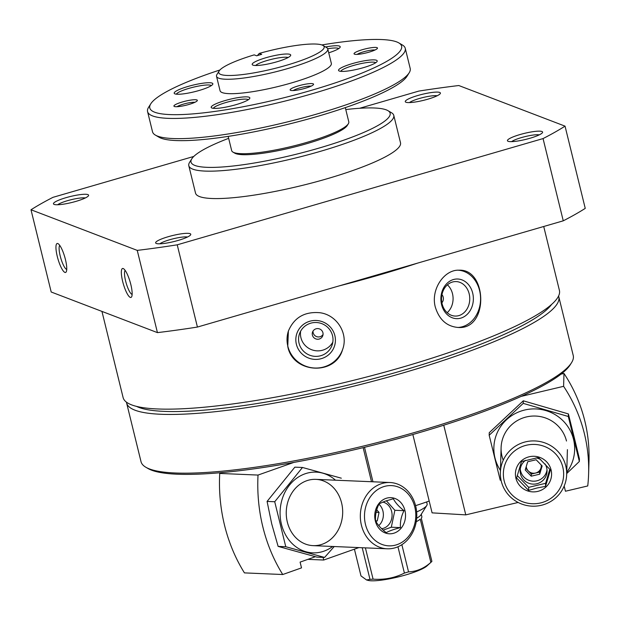 <?xml version="1.0" encoding="UTF-8"?>
<svg xmlns="http://www.w3.org/2000/svg" width="620" height="620" viewBox="0 0 620 620"><rect width="100%" height="100%" fill="white"/><g stroke="black" fill="none" stroke-linecap="round" stroke-linejoin="round"><path stroke-width="0.93" d="M339.233 285.874A224.634 38.239 -13.8 0 0 417.562 263.128M101.944 311.403L123.101 397.552A224.634 38.239 -13.8 0 0 350.378 381.099A224.634 38.239 -13.8 0 0 559.411 290.385L543.717 226.494M287.757 346.44C292.694 373.457 335.226 376.177 342.628 349.463C348.611 333.545 336.846 314.828 319.889 312.728C304.645 311.403 294.136 317.51 288.385 331.049L287.757 346.44M435.333 307.156C439.293 319.881 447.02 326.663 458.529 327.492C488.854 329.499 487.289 268.638 458.994 270.204C444.276 269.437 430.435 289.517 435.333 307.156M130.285 297.399A15.074 3.542 73.8 0 1 122.535 280.914A15.074 3.542 73.8 0 1 123.481 268.685A15.074 3.542 73.8 0 1 130.146 281.984A15.074 3.542 73.8 0 1 131.642 296.779A15.074 3.542 73.8 0 1 130.285 297.399M64.891 272.405A15.074 3.542 73.8 0 1 57.148 255.921A15.074 3.542 73.8 0 1 58.094 243.683A15.074 3.542 73.8 0 1 64.751 256.982A15.074 3.542 73.8 0 1 66.255 271.785A15.074 3.542 73.8 0 1 64.891 272.405M137.245 250.387L157.441 332.622L51.197 292.005L31 209.769L137.245 250.387A301.522 51.321 -13.8 0 0 177.219 244.822L543.058 138.578A301.522 51.321 -13.8 0 0 565.045 126.147L458.8 85.529A301.522 51.321 -13.8 0 0 418.825 91.086L359.639 108.275M157.441 332.622A301.522 51.321 -13.8 0 0 197.424 327.058L177.219 244.822M197.424 327.058L563.262 220.821L543.058 138.578M563.262 220.821A301.522 51.321 -13.8 0 0 585.241 208.382L565.045 126.147M193.789 156.442L52.987 197.331A301.522 51.321 -13.8 0 0 31 209.769M87.916 194.61A18.088 3.077 -13.8 0 0 66.697 197.478A18.088 3.077 -13.8 0 0 53.855 204.282A18.088 3.077 -13.8 0 0 71.765 202.5A18.088 3.077 -13.8 0 0 88.466 195.781A18.088 3.077 -13.8 0 0 87.916 194.61M541.903 131.494A18.088 3.077 -13.8 0 0 520.676 134.362A18.088 3.077 -13.8 0 0 507.834 141.166A18.088 3.077 -13.8 0 0 525.745 139.392A18.088 3.077 -13.8 0 0 542.446 132.665A18.088 3.077 -13.8 0 0 541.903 131.494M439.727 92.442A18.088 3.077 -13.8 0 0 418.508 95.302A18.088 3.077 -13.8 0 0 405.666 102.106A18.088 3.077 -13.8 0 0 423.576 100.332A18.088 3.077 -13.8 0 0 440.278 93.605A18.088 3.077 -13.8 0 0 439.727 92.442M190.092 233.662A18.088 3.077 -13.8 0 0 168.873 236.53A18.088 3.077 -13.8 0 0 156.023 243.335A18.088 3.077 -13.8 0 0 173.941 241.56A18.088 3.077 -13.8 0 0 190.635 234.833A18.088 3.077 -13.8 0 0 190.092 233.662M228.648 138.338A102.517 17.453 -13.8 0 0 191.797 158.821L189.604 162.324A105.532 17.965 -13.8 0 0 188.805 165.718L195.533 193.13A105.532 17.965 -13.8 0 0 302.304 185.403A105.532 17.965 -13.8 0 0 400.512 142.786L393.778 115.374A105.532 17.965 -13.8 0 0 391.499 112.739L387.926 110.647A102.517 17.453 -13.8 0 0 386.276 109.872A102.517 17.453 -13.8 0 0 345.782 109.57M188.805 165.718A105.532 17.965 -13.8 0 0 295.577 157.992A105.532 17.965 -13.8 0 0 393.778 115.374M191.797 158.821A102.517 17.453 -13.8 0 0 294.74 154.605A102.517 17.453 -13.8 0 0 387.926 110.647M187.496 237.011A15.237 2.596 -13.8 0 0 173.259 238.785A15.237 2.596 -13.8 0 0 159.813 243.815M437.139 95.782A15.237 2.596 -13.8 0 0 422.894 97.557A15.237 2.596 -13.8 0 0 409.456 102.587M126.465 402.171A222.526 37.874 -13.8 0 0 126.604 402.954L141.027 461.683A222.526 37.874 -13.8 0 0 145.84 467.24L147.978 468.495A220.712 37.564 -13.8 0 0 366.521 446.818A220.712 37.564 -13.8 0 0 570.23 364.785L571.547 362.677A222.526 37.874 -13.8 0 0 573.236 355.524L558.806 296.794A222.526 37.874 -13.8 0 0 558.573 296.035M145.84 467.24A222.526 37.874 -13.8 0 0 366.164 445.385A222.526 37.874 -13.8 0 0 571.547 362.677M126.604 402.954A222.526 37.874 -13.8 0 0 351.742 386.655A222.526 37.874 -13.8 0 0 558.806 296.794M136.508 406.379A218 37.107 -13.8 0 0 351.168 384.33A218 37.107 -13.8 0 0 551.622 304.42M342.643 349.417A28.644 28.063 18.7 0 1 314.278 368.001A28.644 28.063 18.7 0 1 287.835 346.216A28.644 28.063 18.7 0 1 288.447 330.871M296.383 344.278A19.832 19.429 18.7 0 1 321.199 321.315A19.832 19.429 18.7 0 1 329.274 354.198A19.832 19.429 18.7 0 1 296.383 344.278M299.049 343.224A17.252 16.903 18.7 0 1 321.214 323.431A17.252 16.903 18.7 0 1 315.069 356.353A17.252 16.903 18.7 0 1 299.049 343.224M332.816 342.139A17.252 16.903 18.7 0 1 300.63 331.212M312.395 335.102A5.425 5.317 18.7 0 1 319.37 328.879A5.425 5.317 18.7 0 1 317.432 339.233A5.425 5.317 18.7 0 1 312.395 335.102M323.051 334.467A5.425 5.317 18.7 0 1 313.046 331.065M458.203 270.219A28.644 23.459 -89.5 0 1 480.578 299.049A28.644 23.459 -89.5 0 1 457.707 327.469M441.564 304.591A19.832 16.244 -89.5 0 1 460.861 279.519A19.832 16.244 -89.5 0 1 468.937 312.395A19.832 16.244 -89.5 0 1 441.564 304.591M442.107 303.831A17.252 14.128 -89.5 0 1 455.778 281.573A17.252 14.128 -89.5 0 1 469.766 298.941A17.252 14.128 -89.5 0 1 455.499 316.076A17.252 14.128 -89.5 0 1 442.107 303.831M447.407 284.836A17.252 14.128 -89.5 0 1 447.183 312.681M441.936 294.663A5.425 4.441 -89.5 0 1 441.874 302.762M539.307 134.842A15.237 2.596 -13.8 0 0 525.062 136.617A15.237 2.596 -13.8 0 0 511.624 141.639M85.328 197.958A15.237 2.596 -13.8 0 0 71.083 199.725A15.237 2.596 -13.8 0 0 57.645 204.755M66.735 269.437A12.625 2.968 73.8 0 1 66.603 269.398A12.625 2.968 73.8 0 1 60.714 257.897A12.625 2.968 73.8 0 1 59.76 245.412M132.13 294.438A12.625 2.968 73.8 0 1 131.99 294.392A12.625 2.968 73.8 0 1 126.108 282.89A12.625 2.968 73.8 0 1 125.147 270.405M219.72 473.44L258.029 475.067A153.775 130.835 92.4 0 0 282.743 574.523L244.435 572.888A153.775 130.835 -87.6 0 1 219.72 473.44L222.231 472.549M293.772 462.427L258.029 475.067M315.379 556.706L300.096 562.115L301.514 567.881L282.743 574.523M323.059 557.372L323.717 560.031L307.892 559.356M358.895 547.592L323.717 560.031M363.142 447.648L371.512 481.732M364.506 447.314L372.969 481.794M376.72 509.818L379.053 512.43L377.262 520.901L375.883 521.389M378.921 504.192A13.446 11.439 -87.6 0 1 378.766 525.613M381.626 528.689A13.446 11.439 92.4 0 0 392.065 515.809A13.446 11.439 92.4 0 0 382.772 502.076M385.888 498.41A18.088 15.392 92.4 0 0 379.448 528.914A18.088 15.392 92.4 0 0 405.077 519.847A18.088 15.392 92.4 0 0 385.888 498.41M379.115 503.796L385.012 501.224L393.359 498.759C395.281 502.626 398.838 506.594 404.023 510.671C401.241 516.197 400.055 521.846 400.443 527.612C394.111 529.224 389.36 530.906 386.206 532.65C381.083 528.651 377.534 524.683 375.542 520.746C375.123 515.081 376.317 509.431 379.115 503.796M380.757 483.918A33.17 28.218 92.4 0 0 360.514 519.909A33.17 28.218 92.4 0 0 387.144 548.793A33.17 28.218 92.4 0 0 416.749 516.855A33.17 28.218 92.4 0 0 389.965 482.515A33.17 28.218 92.4 0 0 380.757 483.918M383.051 486.871A30.155 25.653 92.4 0 0 372.326 537.703A30.155 25.653 92.4 0 0 415.043 522.59A30.155 25.653 92.4 0 0 383.051 486.871M386.361 500.766L394.878 510.283L404.023 510.671M394.878 510.283L391.305 527.225L400.443 527.612M391.305 527.225L383.16 530.108M376.084 512.298L379.053 512.43M375.581 520.831L377.262 520.901M324.586 557.442L316.944 557.116L278.124 546.398L271.715 523.869L267.081 501.417L294.849 467.154L302.49 467.48L274.722 501.743L285.766 546.724L324.586 557.442L334.211 546.538M335.49 480.198A40.401 34.379 92.4 0 0 295.151 479.392A40.401 34.379 92.4 0 0 281.418 524.187A40.401 34.379 92.4 0 0 332.669 546.468M341.31 478.19L302.49 467.48M287.339 522.094A33.17 28.218 92.4 0 0 334.785 535.184A33.17 28.218 92.4 0 0 321.284 480.213A33.17 28.218 92.4 0 0 287.339 522.094M285.766 546.724L278.124 546.398M274.722 501.743L267.081 501.417M564.169 486.064L565.44 491.234L587.745 485.948A153.775 151.365 -178.3 0 0 588.62 473.579A153.775 151.365 -178.3 0 0 563.603 386.322L563.983 373.457A153.775 151.365 1.7 0 1 589 460.714L588.62 473.579M521.141 396.397L563.603 386.322M443.757 425.204L465.783 514.871L432.094 512.864L412.85 434.519M518.126 502.456L465.783 514.871M563.983 373.457L560.999 374.162M541.245 465.023A7.541 7.417 1.7 0 1 528.294 470.952A7.541 7.417 1.7 0 1 526.248 466.565M541.71 465.512L539.749 472.053L531.293 474.06L525.729 468.302M536.145 459.753L542.151 465.961L539.687 474.184L531.232 476.183L525.225 469.975L527.682 461.761L536.145 459.753M547.003 469.828A13.446 13.229 1.7 0 1 520.288 469.038M525.535 460.304A13.446 13.229 -178.3 0 0 536.765 483.763A13.446 13.229 -178.3 0 0 545.042 463.954M540.803 459.73A13.446 13.229 -178.3 0 0 536.106 457.893M537.757 491.396A18.088 17.809 -178.3 0 0 546.607 461.815A18.088 17.809 -178.3 0 0 516.15 469.038A18.088 17.809 -178.3 0 0 537.757 491.396M545.515 486.382L537.067 487.979L528.596 490.397L516.592 477.974L521.505 461.543L538.431 457.529L550.428 469.952L545.515 486.382L545.608 483.313L528.682 487.328L528.596 490.397M541.322 505.292A33.17 32.651 -178.3 0 0 566.68 474.532A33.17 32.651 -178.3 0 0 534.486 440.921A33.17 32.651 -178.3 0 0 500.371 472.579A33.17 32.651 -178.3 0 0 541.322 505.292M540.593 502.936A30.155 29.682 -178.3 0 0 555.342 453.639A30.155 29.682 -178.3 0 0 504.587 465.674A30.155 29.682 -178.3 0 0 540.593 502.936M528.682 487.328L517.274 475.525M549.816 469.239L545.608 483.313M539.749 472.053L539.687 474.184M531.293 474.06L531.232 476.183M489.18 435.248L489.25 432.683L523.296 400.807L568.385 413.92L573.911 436.108L579.429 458.901L579.351 461.466L568.308 416.485L523.218 403.38L489.18 435.248L500.224 480.229M566.742 472.347A40.401 39.773 -178.3 0 0 573.531 439.355A40.401 39.773 -178.3 0 0 535.246 408.913A40.401 39.773 -178.3 0 0 495.496 437.402A40.401 39.773 -178.3 0 0 500.433 470.394M566.703 473.579L579.351 461.466M566.494 441.021A33.17 32.651 -178.3 0 0 524.466 417.469A33.17 32.651 -178.3 0 0 503.239 460.211M523.218 403.38L523.296 400.807M568.308 416.485L568.385 413.92M431.257 562.03A37.084 6.316 -13.8 0 1 430.869 562.363C424.165 568.37 416.725 571.539 408.541 571.872A37.084 6.316 -13.8 0 1 404.411 573.074C394.723 577.941 384.276 579.964 373.085 579.142A37.084 6.316 -13.8 0 1 369.977 579.343L366.567 579.971L368.226 580.405A31.659 5.386 -13.8 0 0 398.459 576.871A31.659 5.386 -13.8 0 0 426.901 565.99L431.257 562.03A37.084 6.316 -13.8 0 0 431.9 561.364L421.29 518.196A37.084 6.316 -13.8 0 0 421.856 516.623L421.275 514.267M366.567 579.971L360.979 575.91L354.415 549.173M416.663 518.219A37.084 6.316 -13.8 0 0 420.864 514.925L426.793 505.455A45.229 7.696 -13.8 0 0 427.134 504.006L426.63 501.944M369.977 579.343L362.212 547.731M373.085 579.142L365.397 547.863M404.411 573.074L397.947 546.77M408.541 571.872L401.861 544.678M416.237 521.722A37.084 6.316 -13.8 0 0 420.267 519.196L430.869 562.363M416.648 511.973A45.229 7.696 -13.8 0 0 426.793 505.455M228.176 136.392L231.663 150.598A60.303 10.261 -13.8 0 0 232.965 152.109L234.755 153.156A58.799 10.005 -13.8 0 0 292.966 147.374A58.799 10.005 -13.8 0 0 347.239 125.527L348.332 123.767A60.303 10.261 -13.8 0 0 348.789 121.83L345.301 107.624M232.965 152.109A60.303 10.261 -13.8 0 0 292.679 146.18A60.303 10.261 -13.8 0 0 348.332 123.767M219.914 69.983A129.657 22.072 -13.8 0 0 150.768 103.827L148.567 107.33A132.672 22.584 -13.8 0 0 147.568 111.592L152.528 131.797A132.672 22.584 -13.8 0 0 155.395 135.106L158.968 137.198A129.657 22.072 -13.8 0 0 287.339 124.465A129.657 22.072 -13.8 0 0 407.007 76.276L409.2 72.765A132.672 22.584 -13.8 0 0 410.207 68.502L405.248 48.306A132.672 22.584 -13.8 0 0 402.38 44.989L398.807 42.896A129.657 22.072 -13.8 0 0 396.722 41.92A129.657 22.072 -13.8 0 0 321.858 44.95M155.395 135.106A132.672 22.584 -13.8 0 0 286.75 122.078A132.672 22.584 -13.8 0 0 409.2 72.765M147.568 111.592A132.672 22.584 -13.8 0 0 281.79 101.882A132.672 22.584 -13.8 0 0 405.248 48.306M150.768 103.827A129.657 22.072 -13.8 0 0 280.961 98.495A129.657 22.072 -13.8 0 0 398.807 42.896M259.284 53.398L261.717 54.328L256.649 55.8L254.215 54.87A54.273 9.238 -13.8 0 0 219.147 70.951L216.953 74.462A57.288 9.75 -13.8 0 0 216.519 76.299L220.061 90.729A57.288 9.75 -13.8 0 0 278.024 86.537A57.288 9.75 -13.8 0 0 331.336 63.395L327.786 48.972A57.288 9.75 -13.8 0 0 326.554 47.539L322.981 45.446A54.273 9.238 -13.8 0 0 259.284 53.398L257.37 55.591M249.085 97.231A19.902 3.387 -13.8 0 0 225.742 100.386A19.902 3.387 -13.8 0 0 211.614 107.872A19.902 3.387 -13.8 0 0 231.314 105.919A19.902 3.387 -13.8 0 0 249.682 98.518A19.902 3.387 -13.8 0 0 249.085 97.231M328.732 52.816A19.902 3.387 -13.8 0 0 340.062 47.391A19.902 3.387 -13.8 0 0 339.466 46.105A19.902 3.387 -13.8 0 0 325.616 46.996M376.449 60.241A19.902 3.387 -13.8 0 0 353.113 63.395A19.902 3.387 -13.8 0 0 338.977 70.882A19.902 3.387 -13.8 0 0 358.685 68.928A19.902 3.387 -13.8 0 0 377.053 61.535A19.902 3.387 -13.8 0 0 376.449 60.241M212.094 83.096A19.902 3.387 -13.8 0 0 188.751 86.242A19.902 3.387 -13.8 0 0 174.623 93.728A19.902 3.387 -13.8 0 0 194.324 91.776A19.902 3.387 -13.8 0 0 212.691 84.382A19.902 3.387 -13.8 0 0 212.094 83.096M196.889 99.952A12.059 2.054 -13.8 0 0 182.745 101.858A12.059 2.054 -13.8 0 0 174.181 106.4A12.059 2.054 -13.8 0 0 186.124 105.214A12.059 2.054 -13.8 0 0 197.253 100.727A12.059 2.054 -13.8 0 0 196.889 99.952M377.022 47.639A12.059 2.054 -13.8 0 0 362.871 49.546A12.059 2.054 -13.8 0 0 354.307 54.087A12.059 2.054 -13.8 0 0 366.25 52.902A12.059 2.054 -13.8 0 0 377.379 48.422A12.059 2.054 -13.8 0 0 377.022 47.639M313.108 83.793A12.059 2.054 -13.8 0 0 298.964 85.7A12.059 2.054 -13.8 0 0 290.4 90.241A12.059 2.054 -13.8 0 0 302.343 89.055A12.059 2.054 -13.8 0 0 313.472 84.576A12.059 2.054 -13.8 0 0 313.108 83.793M216.519 76.299A57.288 9.75 -13.8 0 0 274.482 72.106A57.288 9.75 -13.8 0 0 327.786 48.972M219.147 70.951A54.273 9.238 -13.8 0 0 273.645 68.719A54.273 9.238 -13.8 0 0 322.981 45.446M289.959 54.374A19.832 3.379 -13.8 0 0 266.693 57.513A19.832 3.379 -13.8 0 0 252.611 64.976A19.832 3.379 -13.8 0 0 272.25 63.031A19.832 3.379 -13.8 0 0 290.555 55.66A19.832 3.379 -13.8 0 0 289.959 54.374M311.093 86.165A10.021 1.705 -13.8 0 0 301.925 87.358A10.021 1.705 -13.8 0 0 293.245 90.543M374.999 50.011A10.021 1.705 -13.8 0 0 365.831 51.204A10.021 1.705 -13.8 0 0 357.151 54.39M194.874 102.316A10.021 1.705 -13.8 0 0 185.706 103.517A10.021 1.705 -13.8 0 0 177.025 106.702M211.327 85.606A18.088 3.077 -13.8 0 0 210.831 85.312A18.088 3.077 -13.8 0 0 192.045 87.521A18.088 3.077 -13.8 0 0 176.398 94.186M375.689 62.76A18.088 3.077 -13.8 0 0 375.185 62.465A18.088 3.077 -13.8 0 0 356.407 64.674A18.088 3.077 -13.8 0 0 340.76 71.339M338.698 48.616A18.088 3.077 -13.8 0 0 338.202 48.329A18.088 3.077 -13.8 0 0 327.716 48.755M248.318 99.75A18.088 3.077 -13.8 0 0 247.822 99.456A18.088 3.077 -13.8 0 0 229.036 101.665A18.088 3.077 -13.8 0 0 213.388 108.33M288.114 57.528A17.252 2.937 -13.8 0 0 271.351 59.365A17.252 2.937 -13.8 0 0 255.642 65.503M415.586 505.649A90.458 15.399 -13.8 0 0 429.187 501.038M313.053 545.639L387.144 548.793M315.882 479.361L389.965 482.515M501.1 447.694L500.371 472.579M567.409 449.647L566.68 474.532"/></g></svg>
